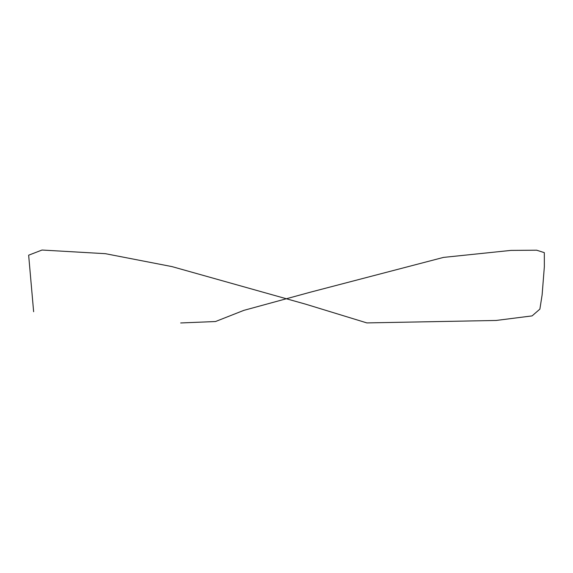 <?xml version="1.0" encoding="UTF-8"?>
<svg xmlns="http://www.w3.org/2000/svg" width="573" height="573" viewBox="0 0 573 573"><rect width="100%" height="100%" fill="white"/><g stroke="black" fill="none" stroke-linecap="round" stroke-linejoin="round"><path stroke-width="0.86" d="M33.635 311.719L28.65 255.193L42.022 250.036L105.382 253.681L171.964 266.603L305.731 304.199L366.878 322.914L496.111 320.465L532.095 315.895L539.881 309.119L542.122 294.866L544.35 266.731L544.314 252.643L536.657 250.2L510.88 250.408L443.488 257.406L310.602 292.13L243.84 310.365L215.52 321.525L180.696 322.964"/></g></svg>
